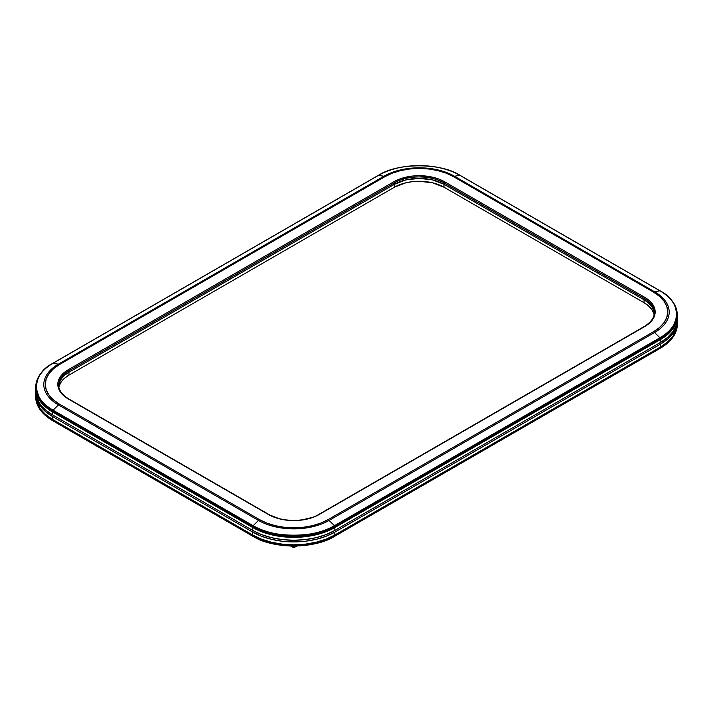 <?xml version="1.0" encoding="UTF-8"?>
<svg xmlns="http://www.w3.org/2000/svg" width="713" height="713" viewBox="0 0 713 713"><rect width="100%" height="100%" fill="white"/><g stroke="black" fill="none" stroke-linecap="round" stroke-linejoin="round"><path stroke-width="1.07" d="M58.707 386.508L58.707 385.065A35.035 20.222 180 0 1 68.965 370.76A0.891 0.508 -120 0 0 68.341 369.673A35.917 20.739 0 0 0 68.341 399.004L268.391 514.501L280.04 518.993L286.778 520.178L300.797 520.178L313.747 517.077L319.183 514.501L644.659 326.59L649.124 323.452L652.448 319.861L654.489 315.975L655.176 311.929L654.489 307.882L652.448 303.996L649.124 300.405L644.659 297.268L444.609 181.77L439.163 179.186L432.96 177.27L419.208 175.692L412.203 176.093L399.253 179.186L393.817 181.77L68.341 369.673L63.876 372.819L60.552 376.402L58.511 380.296L57.824 384.343L58.511 388.389L60.552 392.275L63.876 395.858L68.341 399.004A0.891 0.508 -60 0 1 68.787 398.959C59.277 393.006 58.555 387.355 58.707 385.065A35.035 20.222 180 0 1 68.965 370.76L68.965 372.213A35.035 20.222 0 0 0 58.733 385.778A35.035 20.222 180 0 1 68.965 372.213L394.441 184.302L394.441 182.858L68.965 370.76L68.965 372.213L394.441 184.302L394.441 182.858A35.035 20.222 180 0 1 443.985 182.858L443.985 184.302A35.035 20.222 0 0 0 394.441 184.302L405.804 179.917L419.208 178.375L432.613 179.917L438.673 181.788L443.985 184.302L644.035 299.799L644.035 298.355L443.985 182.858L443.985 184.302L644.035 299.799L644.035 298.355A35.035 20.222 180 0 1 654.293 312.651L654.293 314.103M58.43 404.931A49.937 28.832 180 0 1 58.43 364.156L53.083 363.229A57.495 33.199 0 0 0 53.083 410.18L58.43 404.931L258.48 520.428L253.133 525.677A57.495 33.199 0 0 0 334.442 525.677L659.917 337.766A57.495 33.199 0 0 0 659.917 290.824L459.867 175.327A57.495 33.199 0 0 0 378.558 175.327L53.083 363.229L58.43 364.156L383.906 176.254L378.558 175.327L383.906 176.254A49.937 28.832 180 0 1 454.52 176.254L459.867 175.327L454.52 176.254L654.57 291.751L659.917 290.824L654.57 291.751A49.937 28.832 180 0 1 654.57 332.516L659.917 337.766L654.57 332.516L329.094 520.428L334.442 525.677L329.094 520.428A49.937 28.832 180 0 1 258.48 520.428L253.133 525.677L53.083 410.18L58.43 404.931A4.438 2.558 -60 0 1 59.464 404.128L53.439 399.886L48.965 395.047L46.202 389.797L45.275 384.343L46.202 378.879L48.965 373.63L53.439 368.79L59.464 364.557L384.94 176.646L392.284 173.161L400.661 170.576L409.752 168.99L419.208 168.446L428.665 168.99L437.755 170.576L446.142 173.161L453.486 176.646L653.536 292.143L659.561 296.385L664.035 301.216L666.798 306.465L667.725 311.929L666.798 317.383L664.035 322.632L659.561 327.472L653.536 331.714L328.06 519.625L320.716 523.101L312.339 525.686L303.248 527.281L293.792 527.816L284.335 527.281L275.245 525.686L266.858 523.101L259.514 519.625L59.464 404.128A48.466 27.985 180 0 1 59.464 364.557A4.438 2.558 -120 0 0 58.43 364.156A49.937 28.832 0 0 0 58.43 404.931L258.48 520.428A4.438 2.558 -60 0 1 259.514 519.625L59.464 404.128A4.438 2.558 120 0 0 58.43 404.931M35.65 391.223L35.65 387.391C35.935 377.917 41.666 369.878 52.851 363.265L378.318 175.362A0.891 0.508 60 0 1 378.558 175.327C396.856 162.662 441.57 162.662 459.867 175.327L659.917 290.824C681.851 301.385 681.851 327.205 659.917 337.766A0.891 0.508 60 0 1 660.336 338.693A0.891 0.508 -120 0 0 659.917 337.766L334.442 525.677A0.891 0.508 60 0 1 334.86 526.604A0.891 0.508 -120 0 0 334.442 525.677C316.144 538.333 271.43 538.333 253.133 525.677A0.891 0.508 120 0 0 252.714 526.604A0.891 0.508 -60 0 1 253.133 525.677L53.083 410.18A0.891 0.508 120 0 0 52.664 411.107L252.714 526.604C271.198 539.393 316.376 539.393 334.86 526.604L660.336 338.693L672.573 328.301L677.35 314.977A58.092 33.538 180 0 1 660.336 338.693L334.86 526.604A58.092 33.538 180 0 1 252.714 526.604L252.714 527.531L52.664 412.034L45.436 406.954L40.071 401.161L36.764 394.868L40.071 401.161L45.436 406.954L52.664 412.034A58.092 33.538 180 0 1 35.65 388.327L36.764 394.868L35.65 388.327A58.092 33.538 0 0 0 52.664 412.034L52.664 411.107A58.092 33.538 180 0 1 35.65 387.391L40.427 400.706L52.664 411.107L252.714 526.604L252.714 527.531A58.092 33.538 0 0 0 334.86 527.531L660.336 339.629A58.092 33.538 0 0 0 677.35 315.912L676.236 322.454L677.35 315.912A58.092 33.538 180 0 1 660.336 339.629L660.336 338.693L660.336 339.629L667.564 334.54L672.929 328.746L676.236 322.454L672.929 328.746L667.564 334.54L660.336 339.629L334.86 527.531L334.86 526.604L334.86 527.531L660.336 339.629L660.336 342.525L334.86 530.427L326.064 534.598L316.019 537.7L305.119 539.607L293.792 540.258L282.455 539.607L271.555 537.7L261.519 534.598L252.714 530.427L52.664 414.93L45.436 409.85L40.071 404.057L36.764 397.765L35.65 391.223A58.092 33.538 0 0 0 52.664 414.93L52.664 412.034L252.714 527.531L261.519 531.702L271.555 534.803L282.455 536.711L293.792 537.361L305.119 536.711L316.019 534.803L326.064 531.702L334.86 527.531L326.064 531.702L316.019 534.803L305.119 536.711L293.792 537.361L282.455 536.711L271.555 534.803L261.519 531.702L252.714 527.531L52.664 412.034L52.664 411.107A0.891 0.508 -60 0 1 53.083 410.18C31.149 399.61 31.149 373.799 53.083 363.229A0.891 0.508 -120 0 0 52.7 363.461A0.891 0.508 60 0 1 53.083 363.229L378.558 175.327A0.891 0.508 -120 0 0 378.166 175.55M653.616 313.052L651.629 309.255L648.384 305.761L644.035 302.695L644.035 299.799A35.035 20.222 180 0 1 654.267 313.363A35.035 20.222 0 0 0 644.035 299.799L648.384 302.865L651.629 306.358L653.616 310.155L651.629 306.358L648.384 302.865L644.035 299.799L443.985 184.302L432.613 179.917L419.208 178.375L412.381 178.767L405.804 179.917L394.441 184.302L68.965 372.213L64.616 375.279L68.965 372.213L68.965 375.109L64.616 378.175L61.371 381.669L59.384 385.466M59.384 382.569L61.371 378.772L64.616 375.279L61.371 378.772L59.384 382.569M383.906 176.254L58.43 364.156A4.438 2.558 60 0 1 59.464 364.557L384.94 176.646A4.438 2.558 -120 0 0 383.906 176.254A4.438 2.558 60 0 1 384.94 176.646A48.466 27.985 180 0 1 453.486 176.646A4.438 2.558 -60 0 1 454.52 176.254A49.937 28.832 0 0 0 383.906 176.254M259.514 519.625A4.438 2.558 120 0 0 258.48 520.428A49.937 28.832 0 0 0 329.094 520.428A4.438 2.558 -120 0 0 328.06 519.625A48.466 27.985 180 0 1 259.514 519.625M653.536 331.714L328.06 519.625A4.438 2.558 60 0 1 329.094 520.428L654.57 332.516A4.438 2.558 -120 0 0 653.536 331.714A4.438 2.558 60 0 1 654.57 332.516A49.937 28.832 0 0 0 654.57 291.751L454.52 176.254A4.438 2.558 120 0 0 453.486 176.646L653.536 292.143A4.438 2.558 -60 0 1 654.57 291.751A4.438 2.558 120 0 0 653.536 292.143A48.466 27.985 180 0 1 653.536 331.714M268.391 514.501A0.891 0.508 -60 0 1 268.837 514.456A0.891 0.508 120 0 0 268.391 514.501A35.917 20.739 0 0 0 319.183 514.501A0.891 0.508 -120 0 0 318.747 514.456A0.891 0.508 60 0 1 319.183 514.501L644.659 326.59A0.891 0.508 -120 0 0 644.213 326.545A0.891 0.508 60 0 1 644.659 326.59A35.917 20.739 0 0 0 644.659 297.268L444.609 181.77A35.917 20.739 0 0 0 393.817 181.77L68.341 369.673A0.891 0.508 60 0 1 68.965 370.76L394.441 182.858A0.891 0.508 -120 0 0 393.817 181.77A0.891 0.508 60 0 1 394.441 182.858A35.035 20.222 180 0 1 443.985 182.858A0.891 0.508 -60 0 1 444.609 181.77A0.891 0.508 120 0 0 443.985 182.858L644.035 298.355A0.891 0.508 -60 0 1 644.659 297.268A0.891 0.508 120 0 0 644.035 298.355A35.035 20.222 180 0 1 654.293 312.651C654.445 314.941 653.723 320.592 644.213 326.545L318.747 514.456C305.841 522.335 281.742 522.335 268.837 514.456L68.787 398.959A0.891 0.508 120 0 0 68.341 399.004L268.391 514.501M677.35 318.809L676.236 325.351L672.929 331.643L667.564 337.436L660.336 342.525A58.092 33.538 0 0 0 677.35 318.809L677.35 314.977C677.065 305.503 671.334 297.464 660.149 290.859A0.891 0.508 120 0 0 659.917 290.824A0.891 0.508 -60 0 1 660.3 291.047M460.25 175.55A0.891 0.508 120 0 0 460.108 175.362C438.736 162.395 399.69 162.395 378.318 175.362M52.664 414.93L52.664 412.034L252.714 527.531L252.714 530.427L52.664 414.93M252.714 527.531L252.714 530.427A58.092 33.538 0 0 0 334.86 530.427L334.86 527.531A58.092 33.538 180 0 1 252.714 527.531M334.86 530.427L334.86 527.531L660.336 339.629L660.336 342.525L334.86 530.427M654.079 314.798A35.035 20.222 0 0 0 644.035 302.695L443.985 187.198L432.613 182.813L419.208 181.271L412.381 181.663L405.804 182.813L394.441 187.198L68.965 375.109A35.035 20.222 0 0 0 58.921 387.212M443.985 187.198L644.035 302.695L644.035 299.799L443.985 184.302L443.985 187.198A35.035 20.222 0 0 0 394.441 187.198L394.441 184.302A35.035 20.222 180 0 1 443.985 184.302L443.985 187.198M68.965 375.109L394.441 187.198L394.441 184.302L68.965 372.213L68.965 375.109M677.35 320.476A58.092 33.538 180 0 1 660.336 344.192L334.86 532.094L660.336 344.192L667.564 339.103L672.929 333.31L676.236 327.017L677.35 320.476A58.092 33.538 180 0 0 677.332 319.638L676.236 329.914L672.929 336.206L667.564 341.999L660.336 347.088A58.092 33.538 0 0 0 677.35 323.372A58.092 33.538 180 0 1 660.336 347.088L334.86 534.991A58.092 33.538 180 0 1 252.714 534.991L52.664 419.494A58.092 33.538 180 0 1 35.65 395.777A58.092 33.538 0 0 0 52.664 419.494L45.436 414.413L40.071 408.611L36.764 402.328L35.65 396.669A58.092 33.538 0 0 0 52.664 420.376L52.664 419.494L252.714 534.991L252.714 535.873A58.092 33.538 0 0 0 334.86 535.873L660.336 347.971A58.092 33.538 0 0 0 677.35 324.255L672.573 337.57L660.336 347.971L660.336 347.088L660.336 347.971A0.891 0.508 60 0 1 659.864 348.399L660.318 348.131A57.414 33.154 180 0 1 659.864 348.399A0.891 0.508 -120 0 0 660.336 347.971L334.86 535.873L334.86 534.991L334.86 535.873A0.891 0.508 60 0 1 334.388 536.301A57.414 33.154 180 0 1 253.186 536.301A0.891 0.508 -60 0 1 252.714 535.873L52.664 420.376L52.664 419.494L45.436 414.413L40.071 408.611L36.764 402.328L35.668 392.052A58.092 33.538 180 0 0 35.65 392.881L36.764 399.432L40.071 405.715L45.436 411.517L52.664 416.597A58.092 33.538 180 0 1 35.65 392.881M53.136 420.804A57.414 33.154 180 0 1 52.682 420.536L53.136 420.804A0.891 0.508 -60 0 1 52.664 420.376L40.427 409.984L35.65 396.669C35.935 406.134 41.666 414.173 52.851 420.786A0.891 0.508 120 0 1 52.664 420.376L252.714 535.873A0.891 0.508 120 0 0 252.892 536.283L52.851 420.786M660.336 347.088L334.86 534.991L326.064 539.162L316.019 542.263L305.119 544.171L293.792 544.812L282.455 544.171L271.555 542.263L261.519 539.162L252.714 534.991L252.714 535.873C271.198 548.671 316.376 548.671 334.86 535.873A0.891 0.508 -120 0 1 334.682 536.283L660.149 348.372C671.334 341.768 677.065 333.729 677.35 324.255L676.236 329.914L672.929 336.206L667.564 341.999L660.336 347.088L334.86 534.991L326.064 539.162L316.019 542.263L305.119 544.171L293.792 544.812L282.455 544.171L271.555 542.263L261.519 539.162L252.714 534.991L52.664 419.494L52.664 416.597L252.714 532.094L52.664 416.597L52.664 419.494L252.714 534.991A58.092 33.538 0 0 0 334.86 534.991L334.86 532.094L326.064 536.265L316.019 539.367L305.119 541.274L293.792 541.916L282.455 541.274L271.555 539.367L261.519 536.265L252.714 532.094L252.714 534.991L252.714 532.094A58.092 33.538 180 0 0 334.86 532.094L334.86 534.991L660.336 347.088L660.336 344.192L660.336 347.088M253.186 536.301C271.457 548.948 316.117 548.948 334.388 536.301A0.891 0.508 -120 0 0 334.682 536.283C313.31 549.242 274.264 549.242 252.892 536.283M295.565 546.809L293.792 547.085M290.681 546.024A3.547 2.05 0 0 0 291.278 546.488L292.731 547.067L292.731 546.069L292.731 547.067L295.209 546.924A1.827 1.061 180 0 1 295.084 547.014A1.827 1.061 180 0 1 292.49 547.014A1.827 1.061 0 0 0 295.244 546.916L296.947 546.078L293.711 547.103L290.717 546.06M291.278 546.488L292.018 546.844M295.084 547.014L292.49 547.005A1.827 1.061 180 0 1 292.446 546.987A1.827 1.061 0 0 0 292.49 547.014L292.811 547.201A1.39 0.802 0 0 0 294.772 547.201A1.39 0.802 0 0 0 294.906 547.112M660.149 290.859L460.108 175.362"/></g></svg>

